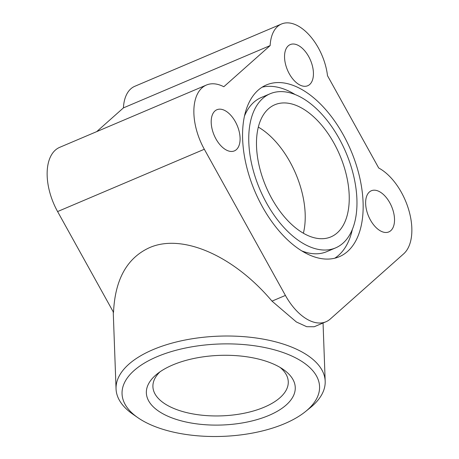 <?xml version="1.0" encoding="UTF-8"?>
<svg xmlns="http://www.w3.org/2000/svg" width="459" height="459" viewBox="0 0 459 459"><rect width="100%" height="100%" fill="white"/><g stroke="black" fill="none" stroke-linecap="round" stroke-linejoin="round"><path stroke-width="0.69" d="M285.412 295.43L204.324 149.255A49.188 27.506 -113 0 1 202.069 87.807A49.188 27.506 -113 0 1 206.424 85.035L59.699 147.339A49.188 27.506 67 0 0 55.344 150.11A49.188 27.506 67 0 0 57.599 211.559L113.522 312.367C115.014 279.588 126.954 258.044 149.341 247.734C182.097 233.132 233.528 255.52 271.998 301.127L296.382 321.977L306.715 326.705L314.231 326.745L325.959 321.765A49.188 27.506 -113 0 1 285.412 295.43L271.998 301.127M206.424 85.035A49.188 27.506 -113 0 1 223.82 86.74L270.144 45.59A44.718 25.01 67 0 1 281.51 24A44.718 25.01 67 0 1 297.541 25.658A44.718 25.01 67 0 1 327.496 75.678L378.715 168.011A49.188 27.506 -113 0 1 401.401 192.396A49.188 27.506 -113 0 1 403.656 253.844L330.314 318.994A49.188 27.506 -113 0 1 325.959 321.765M270.144 45.59L123.425 107.888A44.718 25.01 -113 0 1 134.785 86.303L281.51 24M137.895 417.696L132.829 414.179A104.635 48.929 -2.1 0 1 116.052 388.893A104.635 48.929 -2.1 0 1 153.077 349.62A104.635 48.929 -2.1 0 1 300.467 351.158A104.635 48.929 -2.1 0 1 325.184 381.228A104.635 48.929 -2.1 0 1 310.307 407.672L305.51 411.551A98.823 46.21 177.9 0 0 296.216 358.175A98.823 46.21 177.9 0 0 161.952 354.75A98.823 46.21 177.9 0 0 137.895 417.696A98.823 46.21 177.9 0 0 145.4 422.217A98.823 46.21 177.9 0 0 305.51 411.551M163.961 414.334A74.496 34.832 -2.1 0 1 156.955 374.096A74.496 34.832 -2.1 0 1 277.655 366.058A74.496 34.832 -2.1 0 1 283.312 369.466A74.496 34.832 -2.1 0 1 265.176 416.915A74.496 34.832 -2.1 0 1 163.961 414.334M280.116 367.424A67.725 31.671 -2.1 0 1 288.269 381.733A67.725 31.671 -2.1 0 1 264.304 407.15A67.725 31.671 -2.1 0 1 168.912 406.158A67.725 31.671 -2.1 0 1 152.91 386.696A67.725 31.671 -2.1 0 1 159.99 371.83M226.373 150.059A22.359 12.502 -113 0 1 212.069 128.904A22.359 12.502 -113 0 1 216.912 109.73A22.359 12.502 -113 0 1 224.921 110.562A22.359 12.502 -113 0 1 239.225 131.716A22.359 12.502 -113 0 1 234.388 150.891A22.359 12.502 -113 0 1 226.373 150.059M284.557 57.587A22.359 12.502 -113 0 1 290.249 44.58A22.359 12.502 -113 0 1 305.086 51.23A22.359 12.502 -113 0 1 313.422 72.734A22.359 12.502 -113 0 1 307.725 85.741A22.359 12.502 -113 0 1 292.888 79.091A22.359 12.502 -113 0 1 284.557 57.587M379.352 191.587A22.359 12.502 -113 0 1 393.65 212.741A22.359 12.502 -113 0 1 388.813 231.915A22.359 12.502 -113 0 1 380.798 231.089A22.359 12.502 -113 0 1 366.5 209.929A22.359 12.502 -113 0 1 371.337 190.76A22.359 12.502 -113 0 1 379.352 191.587M305.189 234.222A71.77 40.134 -113 0 1 259.283 166.313A71.77 40.134 -113 0 1 274.809 104.761A71.77 40.134 -113 0 1 300.536 107.429A71.77 40.134 -113 0 1 346.442 175.338A71.77 40.134 -113 0 1 330.91 236.884A71.77 40.134 -113 0 1 305.189 234.222M244.492 116.012A83.733 46.824 -113 0 1 261.263 97.52L270.133 93.751A83.733 46.824 67 0 0 252.02 165.561A83.733 46.824 67 0 0 305.574 244.79A83.733 46.824 67 0 0 335.586 247.894A83.733 46.824 67 0 0 353.7 176.09A83.733 46.824 67 0 0 300.152 96.86A83.733 46.824 67 0 0 270.133 93.751M299.842 88.409A93.303 52.177 -113 0 1 359.512 176.686A93.303 52.177 -113 0 1 339.327 256.701A93.303 52.177 -113 0 1 305.883 253.242A93.303 52.177 -113 0 1 246.208 164.959A93.303 52.177 -113 0 1 266.398 84.944A93.303 52.177 -113 0 1 299.842 88.409M262.118 87.193A93.303 52.177 -113 0 1 290.966 92.173A93.303 52.177 -113 0 1 295.091 94.525M352.363 229.408A93.303 52.177 -113 0 1 334.737 258.222M335.586 247.894L326.716 251.664A83.733 46.824 -113 0 1 301.764 250.889M258.325 127.109A71.77 40.134 -113 0 1 303.382 233.229M123.425 107.888L96.706 131.624M204.324 149.255L57.599 211.559M113.23 311.833L116.052 388.893M323.05 322.998L325.184 381.228"/></g></svg>

